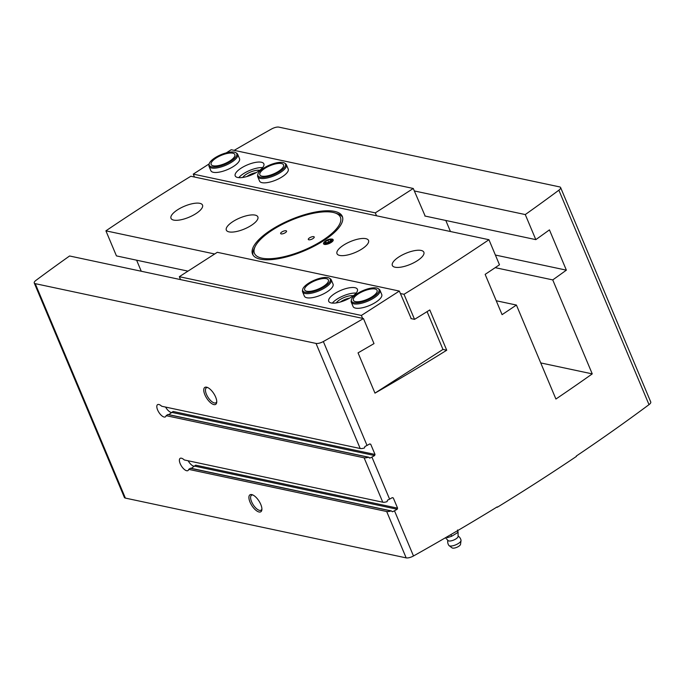 <?xml version="1.0" encoding="UTF-8"?>
<svg xmlns="http://www.w3.org/2000/svg" width="685" height="685" viewBox="0 0 685 685"><rect width="100%" height="100%" fill="white"/><g stroke="black" fill="none" stroke-linecap="round" stroke-linejoin="round"><path stroke-width="1.03" d="M369.592 444.008L370.731 444.248L369.729 443.923A1035.977 361.38 157.2 0 1 367.032 445.447A6.216 2.166 157.2 0 1 364.959 446.432L364.506 447.93A6.216 2.166 157.2 0 1 360.199 448.504L161.703 406.248A7.252 3.048 -122.7 0 0 157.559 404.664A7.252 3.048 -122.7 0 0 158.92 412.413A7.252 3.048 -122.7 0 0 165.402 416.865A7.252 3.048 -122.7 0 0 166.104 415.658L364.112 457.811A6.216 2.166 -22.8 0 0 368.419 457.246L167.851 414.545L166.104 415.658M369.052 457.434L369.849 458.068A6.216 2.166 -22.8 0 0 371.921 457.083A1035.977 361.38 -22.8 0 0 374.618 455.559L375.02 454.455L370.731 444.248L369.729 443.923M369.241 457.88L369.849 458.068L369.275 457.94M375.02 454.455L173.125 411.471L168.767 414.639M392.162 497.712L393.301 497.952L392.308 497.627A1035.977 361.38 157.2 0 1 389.602 499.151A6.216 2.166 157.2 0 1 387.53 500.127L387.076 501.634A6.216 2.166 157.2 0 1 382.769 502.208L184.274 459.952A7.252 3.048 -122.7 0 0 180.138 458.368A7.252 3.048 -122.7 0 0 181.491 466.117A7.252 3.048 -122.7 0 0 187.981 470.569A7.252 3.048 -122.7 0 0 188.683 469.362L386.683 511.515A6.216 2.166 -22.8 0 0 390.989 510.942L190.661 468.352M391.623 511.138L392.419 511.763A6.216 2.166 -22.8 0 0 394.492 510.779A1035.977 361.38 -22.8 0 0 397.197 509.263L397.591 508.159L393.301 497.952L392.308 497.627M397.591 508.159L195.696 465.175L191.346 468.343M190.421 468.249L188.683 469.362M34.25 283.008A6.216 2.166 -22.8 0 0 35.235 283.65L316.025 343.425A6.216 2.166 -22.8 0 0 323.346 341.532A1035.977 361.38 -22.8 0 0 363.461 318.551L69.579 255.984A1035.977 361.38 -22.8 0 0 35.988 280.353A6.216 2.166 -22.8 0 0 34.25 283.008L124.396 497.464A6.216 2.166 -22.8 0 0 125.381 498.098L406.171 557.881A6.216 2.166 -22.8 0 0 413.492 555.98A1035.977 361.38 -22.8 0 0 497.182 506.891L497.336 507.251A1035.977 361.38 -22.8 0 0 576.419 456.424L576.273 456.064A1035.977 361.38 -22.8 0 0 649.012 404.647A6.216 2.166 -22.8 0 0 650.75 401.992L560.604 187.536A6.216 2.166 -22.8 0 0 559.619 186.902L278.829 127.119A6.216 2.166 -22.8 0 0 271.508 129.02A1035.977 361.38 -22.8 0 0 234.201 150.357M414.305 190.944L525.275 214.568A1035.977 361.38 -22.8 0 0 558.866 190.19A6.216 2.166 -22.8 0 0 560.604 187.536M525.275 214.568L535.816 239.63A1035.977 361.38 157.2 0 0 549.438 229.877L566.367 270.155A1035.977 361.38 -22.8 0 1 552.744 279.908L592.251 373.882A1035.977 361.38 157.2 0 1 555.912 399.03L516.413 305.048A1035.977 361.38 -22.8 0 1 502.079 314.655L485.151 274.377A1035.977 361.38 157.2 0 0 499.476 264.778L488.944 239.716L190.85 176.25A1035.977 361.38 -22.8 0 0 105.91 230.836L116.441 255.899L187.998 271.132M400.374 293.522L404.004 294.293A1035.977 361.38 -22.8 0 0 488.944 239.716M404.004 294.293L414.536 319.356A1035.977 361.38 157.2 0 0 429.786 309.954L446.723 350.232A1035.977 361.38 -22.8 0 1 374.978 393.139L358.05 352.861A1035.977 361.38 157.2 0 0 374.001 343.605L363.461 318.551M260.779 504.434A10.078 4.238 -122.7 0 0 252.217 494.716A10.078 4.238 -122.7 0 0 251.832 505.573A10.078 4.238 -122.7 0 0 261.875 509.743A10.078 4.238 -122.7 0 0 260.779 504.434M215.629 397.026A10.078 4.238 -122.7 0 0 207.067 387.308A10.078 4.238 -122.7 0 0 206.682 398.173A10.078 4.238 -122.7 0 0 216.725 402.335A10.078 4.238 -122.7 0 0 215.629 397.026M136.615 260.189L141.256 271.243M374.969 393.121L442.964 349.427L446.723 350.232M333.133 239.767A5.18 1.807 157.2 0 1 333.107 240.632A5.18 1.807 157.2 0 1 331.18 242.464A5.18 1.807 157.2 0 1 324.245 244.357A5.18 1.807 157.2 0 1 323.603 243.766M105.91 230.836L214.67 253.989M417.225 260.779A17.091 5.959 157.2 0 1 392.342 265.455A17.091 5.959 157.2 0 1 405.785 253.339A17.091 5.959 157.2 0 1 423.852 252.208A17.091 5.959 157.2 0 1 417.225 260.779M195.884 213.66A17.091 5.959 157.2 0 1 171.002 218.335A17.091 5.959 157.2 0 1 184.445 206.219A17.091 5.959 157.2 0 1 202.512 205.089A17.091 5.959 157.2 0 1 195.884 213.66M251.224 225.442A17.091 5.959 157.2 0 1 226.333 230.117A17.091 5.959 157.2 0 1 239.784 218.001A17.091 5.959 157.2 0 1 257.851 216.871A17.091 5.959 157.2 0 1 251.224 225.442M361.894 248.998A17.091 5.959 157.2 0 1 337.003 253.681A17.091 5.959 157.2 0 1 350.455 241.557A17.091 5.959 157.2 0 1 368.521 240.426A17.091 5.959 157.2 0 1 361.894 248.998M271.423 229.74A48.695 16.988 -22.8 0 0 252.542 254.144A48.695 16.988 -22.8 0 0 323.431 240.812A48.695 16.988 -22.8 0 0 342.312 216.409A48.695 16.988 -22.8 0 0 271.423 229.74M496.788 507.131L497.336 507.251M552.744 279.908L495.204 267.655M495.392 255.043L566.367 270.155M496.24 300.758L516.413 305.048M424.837 216.006L535.816 239.63M410.914 318.585L414.536 319.356M252.988 255.008A48.695 16.988 157.2 0 1 254.067 248.749L255.197 246.463A46.623 16.26 157.2 0 1 291.125 220.279A46.623 16.26 157.2 0 1 334.965 212.924A46.623 16.26 157.2 0 1 322.327 240.572A46.623 16.26 157.2 0 1 272.972 258.536A46.623 16.26 157.2 0 1 255.197 246.463M334.965 212.924L337.388 213.72A48.695 16.988 157.2 0 1 342.62 217.333M285.311 232.694A3.211 1.122 157.2 0 1 280.636 233.576A3.211 1.122 157.2 0 1 283.162 231.299A3.211 1.122 157.2 0 1 286.553 231.085A3.211 1.122 157.2 0 1 285.311 232.694M312.976 238.585A3.211 1.122 157.2 0 1 308.301 239.467A3.211 1.122 157.2 0 1 310.827 237.19A3.211 1.122 157.2 0 1 314.218 236.976A3.211 1.122 157.2 0 1 312.976 238.585M592.251 373.882L540.739 362.922M165.573 407.07A7.252 3.048 -122.7 0 0 172.192 412.447M188.144 460.774A7.252 3.048 -122.7 0 0 194.763 466.142L397.197 509.263M207.76 387.59A8.871 3.725 -122.7 0 0 206.365 387.83A8.871 3.725 -122.7 0 0 208.026 397.309A8.871 3.725 -122.7 0 0 215.963 402.754A8.871 3.725 -122.7 0 0 216.751 401.59M252.902 494.998A8.871 3.725 -122.7 0 0 251.515 495.229A8.871 3.725 -122.7 0 0 253.176 504.708A8.871 3.725 -122.7 0 0 261.113 510.162A8.871 3.725 -122.7 0 0 261.901 508.998M445.798 220.467L450.447 231.521M376.527 215.784L375.303 212.872L413.269 188.478L425.171 216.075M194.48 177.021L193.256 174.118L375.303 212.872M261.396 162.234A15.541 5.42 -22.8 0 0 244.185 166.386A15.541 5.42 -22.8 0 0 235.203 175.882A15.541 5.42 -22.8 0 0 251.635 174.855A15.541 5.42 -22.8 0 0 263.853 163.835A15.541 5.42 -22.8 0 0 261.396 162.234M257.808 174.478L257.628 175.557A15.541 5.42 -22.8 0 0 257.748 176.773L259.555 181.063A15.541 5.42 -22.8 0 0 275.978 180.044A15.541 5.42 -22.8 0 0 288.205 169.024L286.399 164.725A15.541 5.42 -22.8 0 0 285.611 163.792L284.712 163.167A14.942 5.215 -22.8 0 0 263.716 168.15A14.942 5.215 -22.8 0 0 257.808 174.478A14.942 5.215 -22.8 0 0 273.717 174.658A14.942 5.215 -22.8 0 0 284.712 163.167M209.113 164.109L208.934 165.188A15.541 5.42 -22.8 0 0 209.053 166.404L210.86 170.702A15.541 5.42 -22.8 0 0 227.283 169.674A15.541 5.42 -22.8 0 0 239.51 158.655L237.704 154.356A15.541 5.42 -22.8 0 0 236.916 153.423L236.017 152.798A14.942 5.215 -22.8 0 0 215.022 157.79A14.942 5.215 -22.8 0 0 209.113 164.109A14.942 5.215 -22.8 0 0 225.023 164.289A14.942 5.215 -22.8 0 0 236.017 152.798M226.358 152.841L231.213 149.724L413.269 188.478M193.256 174.118L209.156 163.895M256.156 172.637A8.674 3.031 -22.8 0 0 246.883 176.533M259.718 170.317A10.361 3.613 -22.8 0 0 250.462 172.081A10.361 3.613 -22.8 0 0 242.73 177.458M262.612 167.628A15.541 5.42 -22.8 0 0 238.782 177.646M216.143 158.021A12.844 4.478 -22.8 0 0 211.16 164.46A12.844 4.478 -22.8 0 0 224.74 163.621A12.844 4.478 -22.8 0 0 234.844 154.51A12.844 4.478 -22.8 0 0 216.143 158.021M209.053 166.404A15.541 5.42 -22.8 0 0 225.476 165.376A15.541 5.42 -22.8 0 0 237.704 154.356M264.838 168.39A12.844 4.478 -22.8 0 0 259.855 174.829A12.844 4.478 -22.8 0 0 273.435 173.981A12.844 4.478 -22.8 0 0 283.539 164.871A12.844 4.478 -22.8 0 0 264.838 168.39M257.748 176.773A15.541 5.42 -22.8 0 0 274.171 175.745A15.541 5.42 -22.8 0 0 286.399 164.725M442.964 349.427L427.08 311.632M411.24 318.653L399.338 291.065L217.291 252.303L179.324 276.697L180.549 279.608M331.206 302.941A15.541 5.42 -22.8 0 0 348.408 298.797A15.541 5.42 -22.8 0 0 357.39 289.293A15.541 5.42 -22.8 0 0 340.967 290.32A15.541 5.42 -22.8 0 0 328.74 301.34A15.541 5.42 -22.8 0 0 331.206 302.941M302.65 289.567L302.47 290.645A15.541 5.42 -22.8 0 0 302.59 291.861L304.388 296.16A15.541 5.42 -22.8 0 0 306.854 297.761A15.541 5.42 -22.8 0 0 324.065 293.608A15.541 5.42 -22.8 0 0 333.047 284.112L331.24 279.814A15.541 5.42 -22.8 0 0 330.453 278.881L329.553 278.256A14.942 5.215 -22.8 0 0 314.518 280.139A14.942 5.215 -22.8 0 0 302.65 289.567A14.942 5.215 -22.8 0 0 309.671 292.289A14.942 5.215 -22.8 0 0 324.519 286.647A14.942 5.215 -22.8 0 0 329.553 278.256M351.345 299.936L351.165 301.015A15.541 5.42 -22.8 0 0 351.285 302.231L353.083 306.52A15.541 5.42 -22.8 0 0 355.549 308.122A15.541 5.42 -22.8 0 0 372.76 303.977A15.541 5.42 -22.8 0 0 381.742 294.481L379.935 290.183A15.541 5.42 -22.8 0 0 379.147 289.25L378.248 288.625A14.942 5.215 -22.8 0 0 363.213 290.508A14.942 5.215 -22.8 0 0 351.345 299.936A14.942 5.215 -22.8 0 0 358.366 302.659A14.942 5.215 -22.8 0 0 373.214 297.007A14.942 5.215 -22.8 0 0 378.248 288.625M399.338 291.065L361.38 315.451L179.324 276.697M361.38 315.451L362.605 318.362M349.684 298.095A8.674 3.031 -22.8 0 0 340.419 301.999M353.246 295.774A10.361 3.613 -22.8 0 0 343.998 297.538A10.361 3.613 -22.8 0 0 336.267 302.916M356.149 293.086A15.541 5.42 -22.8 0 0 332.319 303.104M372.092 296.768A12.844 4.478 -22.8 0 0 377.075 290.329A12.844 4.478 -22.8 0 0 363.495 291.176A12.844 4.478 -22.8 0 0 353.392 300.287A12.844 4.478 -22.8 0 0 372.092 296.768M351.285 302.231A15.541 5.42 -22.8 0 0 373.907 297.975A15.541 5.42 -22.8 0 0 379.935 290.183M323.397 286.407A12.844 4.478 -22.8 0 0 328.38 279.968A12.844 4.478 -22.8 0 0 314.8 280.816A12.844 4.478 -22.8 0 0 304.697 289.926A12.844 4.478 -22.8 0 0 323.397 286.407M302.59 291.861A15.541 5.42 -22.8 0 0 325.212 287.606A15.541 5.42 -22.8 0 0 331.24 279.814M330.641 240.718A2.988 1.045 -22.8 0 0 330.393 239.69A2.988 1.045 -22.8 0 0 327.875 240.127A2.988 1.045 -22.8 0 0 325.589 241.591A2.988 1.045 -22.8 0 0 325.829 242.618A2.988 1.045 -22.8 0 0 326.265 242.661A2.988 1.045 -22.8 0 0 328.355 242.182A2.988 1.045 -22.8 0 0 330.478 240.889A2.988 1.045 -22.8 0 0 330.641 240.718L330.393 239.69L327.875 240.127L325.589 241.591L325.829 242.618L326.505 242.653M324.818 241.522L324.228 242.122A5.18 1.807 -22.8 0 0 323.551 243.672A5.18 1.807 -22.8 0 0 331.095 242.25A5.18 1.807 -22.8 0 0 333.098 239.656A5.18 1.807 -22.8 0 0 331.523 239.056L330.684 239.056A4.161 1.456 -22.8 0 0 324.818 241.522A4.161 1.456 -22.8 0 0 325.443 243.252A4.161 1.456 -22.8 0 0 330.333 241.625A4.161 1.456 -22.8 0 0 330.684 239.056M328.68 242.045L327.875 240.127M331.009 241.146L330.393 239.69M326.026 242.644L325.589 241.591M457.537 529.976L458.025 532.168L456.904 533.076L451.638 536.269L450.918 534.565M451.638 536.269L447.245 537.674M458.025 532.168L457.434 530.755M447.827 540.242A6.73 6.73 0 0 0 448.846 545.406A6.619 2.312 -22.8 0 0 449.077 545.645L452.1 547.897A4.658 1.627 -22.8 0 0 456.818 547.324A4.658 1.627 -22.8 0 0 460.526 544.361L461.031 540.619A6.619 2.312 -22.8 0 0 461.022 540.294A6.73 6.73 0 0 0 458.034 535.944M449.077 545.645A6.619 2.312 -22.8 0 0 455.765 544.832A6.619 2.312 -22.8 0 0 461.031 540.619M445.455 537.742L447.999 540.491A5.489 1.918 -22.8 0 0 453.744 540.028A5.489 1.918 -22.8 0 0 458.102 536.244L458.051 531.774M172.166 412.464L374.618 455.559M394.492 510.779L413.492 555.98M558.866 190.19L649.012 404.647M323.346 341.532L367.032 445.447M371.921 457.083L389.602 499.151M316.025 343.425L360.199 448.504M35.235 283.65L125.381 498.098M386.683 511.515L406.171 557.881M364.112 457.811L382.769 502.208M168.03 414.485L368.761 457.22M190.61 468.189L391.341 510.916"/></g></svg>
